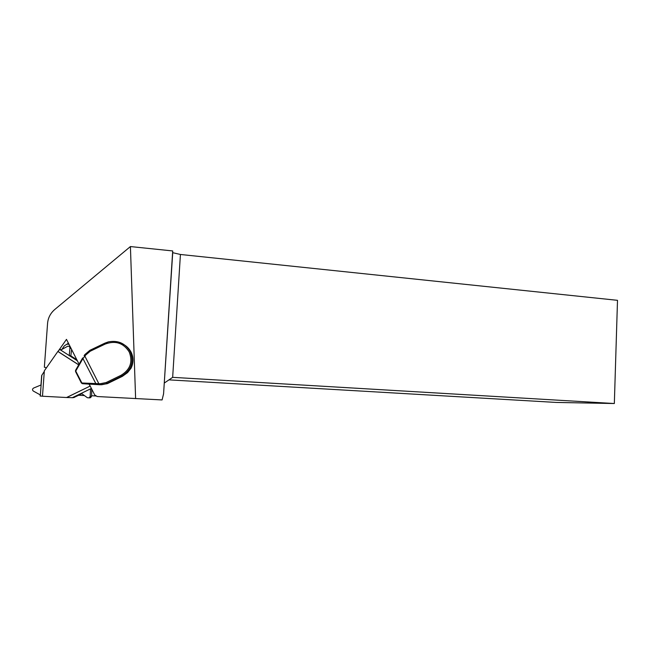 <?xml version="1.0" encoding="UTF-8"?>
<svg xmlns="http://www.w3.org/2000/svg" width="650" height="650" viewBox="0 0 650 650"><rect width="100%" height="100%" fill="white"/><g stroke="black" fill="none" stroke-linecap="round" stroke-linejoin="round"><path stroke-width="0.97" d="M78.683 364.861L57.85 351.463L44.346 370.801L42.477 396.232L66.56 397.516L90.09 386.1L89.074 384.093M42.477 396.183L40.154 396.045L40.243 394.875L33.386 391.097C32.159 390.016 32.232 389.001 33.613 388.05L40.966 385.003L41.665 375.546L44.297 371.402M57.85 351.463L59.824 349.351L61.222 349.781M91.447 388.546L90.529 388.993L90.179 396.362L89.139 397.881L87.384 397.727L81.437 393.412L72.646 397.678L66.56 397.516M90.09 386.1L66.722 397.491M71.597 349.448L70.842 355.867L76.806 359.702M91.78 389.204L91.601 396.167L90.602 397.662L89.367 397.759M81.884 393.738L73.791 397.556M69.582 346.856L70.273 346.832M59.824 349.351L60.824 350.001L67.771 346.214C69.111 346.109 69.834 346.726 69.932 348.059L69.266 355.436L70.842 355.867M69.266 355.436L77.244 360.563M90.529 388.993L91.642 388.936M135.614 398.596L130.414 246.561L172.697 250.941L163.572 393.876L162.094 399.937L97.191 396.533L94.689 394.932L89.188 384.101M79.081 364.179L66.479 339.365L58.004 351.504M67.381 344.118L68.258 342.859M61.856 349.432L64.334 345.865L66.877 344.191L68.965 344.264M96.371 396.004L91.609 395.752M130.414 246.561L54.795 309.473C50.489 313.178 48.084 317.801 47.572 323.342L44.354 367.209L46.434 367.803M46.589 367.591L46.166 367.77M122.362 376.35L121.566 376.228L106.657 383.476L107.681 383.492L122.362 376.35L127.587 372.588L131.121 368.087C133.624 362.773 133.624 357.467 131.121 352.186C128.359 347.027 124.053 343.793 118.194 342.501M163.572 393.876L172.721 252.688L180.424 254.475L617.5 300.324L614.339 403.528L172.656 377.341L180.424 254.475M172.697 250.941L172.721 252.688M84.411 395.574L78.739 395.265M614.339 403.528L556.181 402.431L168.959 379.868M164.401 382.972L172.656 377.341M107.681 383.492L101.53 384.776M75.636 371.792L75.506 370.557M75.546 371.483L75.676 370.086L75.603 371.556M100.344 384.767L82.786 383.736L81.868 382.988L100.189 383.744L106.112 382.549L121.038 375.302C130.293 369.631 133.014 361.839 129.204 351.942C123.484 342.956 115.489 340.324 105.235 344.045L90.236 351.211L85.662 355.095L82.875 358.662L75.896 370.801M82.217 383.622L81.201 382.761M81.274 382.817L75.619 371.694L81.282 382.842M81.356 382.891L81.868 382.988L75.506 370.598L82.656 357.939M82.647 357.963L75.676 370.11M82.639 357.971L96.322 384.548M84.11 355.656L84.874 354.559L84.11 355.656L84.898 356.192L98.824 383.662L98.824 384.686L100.189 384.759L100.189 383.744M82.786 383.736L82.119 383.045M41.828 375.123L40.292 396.045M69.932 348.059L71.094 348.457M90.179 396.362L91.601 396.167M72.678 397.662L74.206 397.467M77.358 360.783L59.751 349.456M78.715 364.812L58.029 351.512M72.223 397.751L91.39 388.44M89.854 350.334L84.874 354.559L89.854 350.326L108.396 341.876C118.04 340.104 125.304 343.322 130.195 351.52C134.225 361.993 131.349 370.224 121.566 376.228L121.038 375.302M106.112 382.549L106.657 383.476L106.169 383.703L100.197 384.767L107.201 383.711M84.874 354.559L85.662 355.095M105.235 344.045L104.837 343.168L89.854 350.326L90.236 351.211M89.139 397.881L90.602 397.662M72.646 397.678L74.173 397.483M104.837 343.168L108.396 341.876M98.832 384.686L82.623 383.703L81.388 382.98"/></g></svg>
